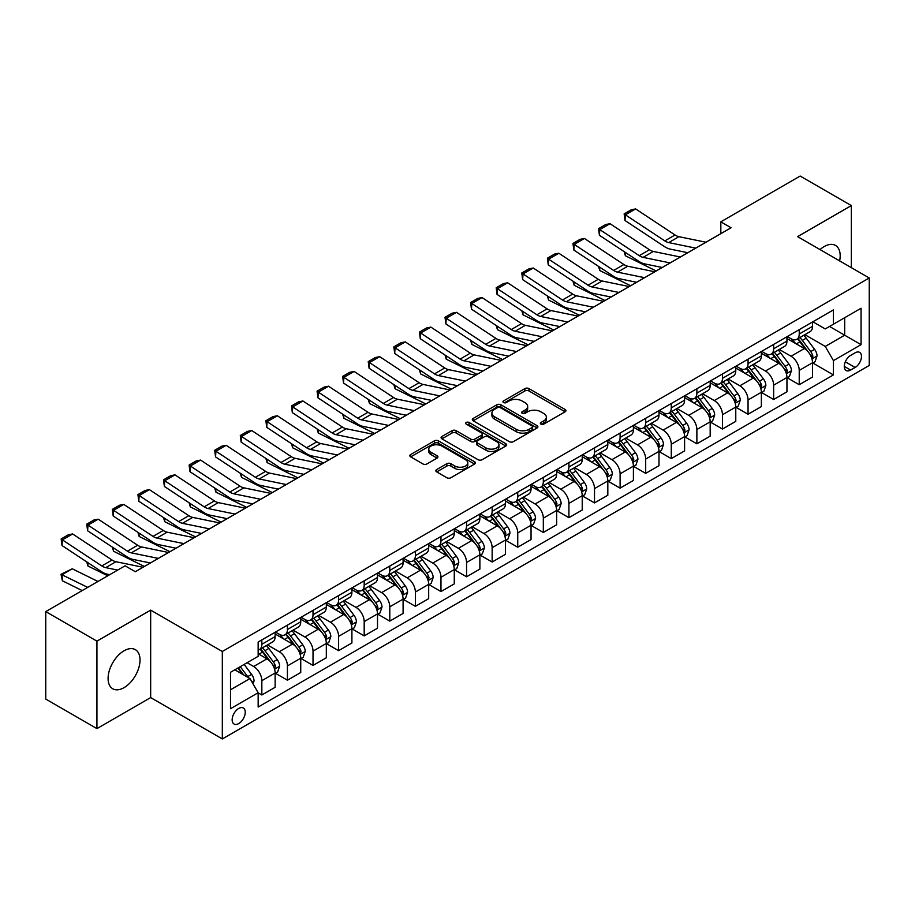 <?xml version="1.0" encoding="UTF-8"?>
<svg xmlns="http://www.w3.org/2000/svg" width="915" height="915" viewBox="0 0 915 915"><rect width="100%" height="100%" fill="white"/><g stroke="black" fill="none" stroke-linecap="round" stroke-linejoin="round"><path stroke-width="1.37" d="M540.937 424.114A1.99 1.144 0 0 0 543.75 424.114L565.093 411.784A2.837 1.636 0 0 0 565.928 410.629A2.837 1.636 0 0 0 565.093 409.463L528.927 388.589A2.837 1.636 0 0 0 524.901 388.589L503.559 400.907A1.99 1.144 0 0 0 502.976 401.719A1.99 1.144 0 0 0 503.559 402.531A1.99 1.144 0 0 0 506.372 402.531L509.129 400.942A9.093 5.25 0 0 1 521.996 400.942L525.004 402.68A9.093 5.25 0 0 1 527.669 406.397A9.093 5.25 0 0 1 525.004 410.103L522.248 411.704A1.99 1.144 0 0 0 521.664 412.516A1.99 1.144 0 0 0 522.248 413.328A1.99 1.144 0 0 0 525.061 413.328L527.818 411.727A9.093 5.25 0 0 1 540.685 411.727L543.693 413.466A9.093 5.25 0 0 1 546.358 417.183A9.093 5.25 0 0 1 543.693 420.9L540.937 422.49A1.99 1.144 0 0 0 540.353 423.302A1.99 1.144 0 0 0 540.937 424.114L540.937 422.49M124.051 687.657A22.578 13.039 120 0 0 138.805 667.756A22.578 13.039 120 0 0 135.351 649.661A22.578 13.039 120 0 0 124.051 650.782A22.578 13.039 120 0 0 109.308 670.684A22.578 13.039 120 0 0 112.762 688.778A22.578 13.039 120 0 0 124.051 687.657M839.627 260.889A22.578 13.039 120 0 0 835.498 245.426A22.578 13.039 120 0 0 824.209 246.547A22.578 13.039 120 0 0 820.057 249.589M238.701 723.593A9.264 5.353 120 0 0 244.751 715.427A9.264 5.353 120 0 0 243.333 708.004A9.264 5.353 120 0 0 238.701 708.462A9.264 5.353 120 0 0 232.65 716.628A9.264 5.353 120 0 0 234.068 724.051A9.264 5.353 120 0 0 238.701 723.593M436.684 469.567A2.837 1.636 0 0 0 435.86 470.722A2.837 1.636 0 0 0 436.684 471.888L446.84 477.744A2.837 1.636 0 0 0 450.855 477.744L474.565 464.054A2.837 1.636 0 0 0 475.4 462.887A2.837 1.636 0 0 0 474.565 461.732L438.399 440.847A2.837 1.636 0 0 0 434.373 440.847L410.663 454.538A2.837 1.636 0 0 0 409.829 455.704A2.837 1.636 0 0 0 410.663 456.86L422.924 463.939A2.837 1.636 0 0 0 426.939 463.939L437.096 458.083A2.837 1.636 0 0 0 437.919 456.917A2.837 1.636 0 0 0 437.096 455.762L431.011 452.25A7.606 4.392 0 0 1 428.78 449.139A7.606 4.392 0 0 1 433.481 445.09A7.606 4.392 0 0 1 441.762 446.04L465.575 459.788A7.606 4.392 0 0 1 467.805 462.887A7.606 4.392 0 0 1 463.104 466.947A7.606 4.392 0 0 1 454.824 465.998L450.855 463.699A2.837 1.636 0 0 0 446.84 463.699L436.684 469.567L436.684 471.888M150.666 610.122L96.933 641.152L45.75 611.597L45.75 699.06L96.933 728.615L150.666 697.585L222.322 738.954L222.322 651.491L150.666 610.122L150.666 697.585M851.339 267.649L851.339 205.589L797.594 236.619L869.25 277.988L222.322 651.491M851.339 205.589L800.156 176.046L720.826 221.842L720.826 233.668M45.75 611.597L125.081 565.802L135.317 571.703L731.062 227.755L720.826 221.842M509.335 441.659A2.837 1.636 0 0 0 513.349 441.659L537.059 427.968A2.837 1.636 0 0 0 537.894 426.813A2.837 1.636 0 0 0 537.059 425.647L500.894 404.773A2.837 1.636 0 0 0 496.868 404.773L473.158 418.452A2.837 1.636 0 0 0 472.323 419.619A2.837 1.636 0 0 0 473.158 420.774L509.335 441.659M467.027 424.549A1.99 1.144 0 0 1 469.04 424.823L469.04 422.456L505.812 443.695A2.837 1.636 0 0 1 506.647 444.85A2.837 1.636 0 0 1 505.812 446.017L482.102 459.707A2.837 1.636 0 0 1 478.088 459.707L441.911 438.823L441.911 436.501A2.837 1.636 0 0 0 441.076 437.656A2.837 1.636 0 0 0 441.911 438.823M441.911 436.501L452.056 430.645A2.837 1.636 0 0 1 456.082 430.645L470.745 439.109A2.837 1.636 0 0 0 474.771 439.109L481.496 435.22A2.837 1.636 0 0 0 482.331 434.065A2.837 1.636 0 0 0 481.496 432.898L466.227 424.08A1.99 1.144 0 0 1 465.644 423.268A1.99 1.144 0 0 1 466.879 422.215A1.99 1.144 0 0 1 469.04 422.456M855.125 352.813L850.618 355.409A8.978 5.181 120 0 0 844.762 363.312A8.978 5.181 120 0 0 846.135 370.506A8.978 5.181 120 0 0 850.618 370.06L855.125 367.464A8.978 5.181 120 0 0 860.992 359.561A8.978 5.181 120 0 0 859.608 352.366A8.978 5.181 120 0 0 855.125 352.813M222.322 738.954L869.25 365.451L869.25 277.988M812.852 321.783L825.239 328.931L833.428 324.207L833.428 309.899L258.156 642.033L258.156 656.33L230.511 672.296L230.511 708.702L258.156 692.735L258.156 707.043L833.428 374.91L833.428 360.613L825.239 346.43L804.88 334.673M833.428 324.207L861.061 308.252L861.061 344.658L833.428 360.613M96.933 641.152L96.933 728.615M829.539 326.449L844.682 335.199L844.682 317.699L861.061 308.252M825.239 346.43L844.682 335.199L861.061 344.658M230.511 689.784L249.967 678.553L234.812 669.814M258.156 692.861L261.839 694.988L261.839 680.68A11.586 6.691 -120 0 0 253.649 666.497L247.096 662.723M261.839 694.988L275.141 687.302L275.141 673.005A11.586 6.691 -120 0 0 266.951 658.823L258.156 653.733M275.449 673.291L287.424 680.211L287.424 665.914A11.586 6.691 -120 0 0 279.235 651.72L267.477 644.938M287.424 680.211L300.738 672.525L300.738 658.228A11.586 6.691 -120 0 0 292.548 644.046L275.141 633.992M301.035 658.525L313.022 665.434L313.022 651.137A11.586 6.691 -120 0 0 304.832 636.954L293.075 630.161M313.022 665.434L326.323 657.759L326.323 643.451A11.586 6.691 -120 0 0 318.134 629.268L300.738 619.226M326.632 643.748L338.607 650.668L338.607 636.36A11.586 6.691 -120 0 0 330.418 622.177L318.66 615.383M338.607 650.668L351.909 642.982L351.909 628.674A11.586 6.691 -120 0 0 343.72 614.491L326.323 604.449M352.218 628.971L364.193 635.891L364.193 621.582A11.586 6.691 -120 0 0 356.004 607.4L344.246 600.617M364.193 635.891L377.506 628.205L377.506 613.908A11.586 6.691 -120 0 0 369.317 599.714L351.909 589.672M377.815 614.194L389.79 621.113L389.79 606.817A11.586 6.691 -120 0 0 381.601 592.623L369.843 585.84M389.79 621.113L403.092 613.427L403.092 599.131A11.586 6.691 -120 0 0 394.903 584.948L377.506 574.894M403.401 599.428L415.376 606.336L415.376 592.039A11.586 6.691 -120 0 0 407.186 577.857L395.429 571.063M415.376 606.336L428.689 598.662L428.689 584.353A11.586 6.691 -120 0 0 420.5 570.171L403.092 560.129M428.998 584.651L440.973 591.559L440.973 577.262A11.586 6.691 -120 0 0 432.784 563.08L421.026 556.286M440.973 591.559L454.275 583.884L454.275 569.576A11.586 6.691 -120 0 0 446.085 555.394L428.689 545.351M454.583 569.873L466.559 576.793L466.559 562.485A11.586 6.691 -120 0 0 458.369 548.302L446.612 541.52M466.559 576.793L479.872 569.107L479.872 554.81A11.586 6.691 -120 0 0 471.683 540.616L454.275 530.574M480.169 555.096L492.144 562.016L492.144 547.719A11.586 6.691 -120 0 0 483.955 533.525L472.197 526.743M492.144 562.016L505.457 554.33L505.457 540.033A11.586 6.691 -120 0 0 497.268 525.851L479.872 515.797M505.766 540.33L517.741 547.239L517.741 532.942A11.586 6.691 -120 0 0 509.552 518.759L497.794 511.965M517.741 547.239L531.043 539.553L531.043 525.256A11.586 6.691 -120 0 0 522.854 511.073L505.457 501.031M531.352 525.553L543.327 532.461L543.327 518.165A11.586 6.691 -120 0 0 535.138 503.982L523.38 497.188M543.327 532.461L556.64 524.787L556.64 510.478A11.586 6.691 -120 0 0 548.451 496.296L531.043 486.254M556.949 510.776L568.924 517.696L568.924 503.387A11.586 6.691 -120 0 0 560.735 489.205L548.977 482.422M568.924 517.696L582.226 510.01L582.226 495.713A11.586 6.691 -120 0 0 574.037 481.519L556.64 471.477M582.535 495.999L594.51 502.918L594.51 488.61A11.586 6.691 -120 0 0 586.321 474.428L574.563 467.645M594.51 502.918L607.823 495.232L607.823 480.935A11.586 6.691 -120 0 0 599.634 466.753L582.226 456.699M608.12 481.233L620.107 488.141L620.107 473.844A11.586 6.691 -120 0 0 611.918 459.662L600.16 452.868M620.107 488.141L633.409 480.455L633.409 466.158A11.586 6.691 -120 0 0 625.22 451.976L607.823 441.922M633.718 466.456L645.693 473.364L645.693 459.067A11.586 6.691 -120 0 0 637.503 444.884L625.746 438.091M645.693 473.364L658.994 465.689L658.994 451.381A11.586 6.691 -120 0 0 650.805 437.198L633.409 427.156M659.303 451.678L671.278 458.598L671.278 444.29A11.586 6.691 -120 0 0 663.089 430.107L651.331 423.325M671.278 458.598L684.592 450.912L684.592 436.604A11.586 6.691 -120 0 0 676.402 422.421L658.994 412.379M684.9 436.901L696.875 443.821L696.875 429.512A11.586 6.691 -120 0 0 688.686 415.33L676.928 408.548M696.875 443.821L710.177 436.135L710.177 421.838A11.586 6.691 -120 0 0 701.988 407.655L684.592 397.602M710.486 422.135L722.461 429.043L722.461 414.747A11.586 6.691 -120 0 0 714.272 400.564L702.514 393.77M722.461 429.043L735.774 421.358L735.774 407.061A11.586 6.691 -120 0 0 727.585 392.878L710.177 382.825M736.072 407.358L748.058 414.266L748.058 399.969A11.586 6.691 -120 0 0 739.869 385.787L728.111 378.993M748.058 414.266L761.36 406.592L761.36 392.283A11.586 6.691 -120 0 0 753.171 378.101L735.774 368.059M761.669 392.581L773.644 399.5L773.644 385.192A11.586 6.691 -120 0 0 765.455 371.01L753.697 364.227M773.644 399.5L786.946 391.814L786.946 377.506A11.586 6.691 -120 0 0 778.768 363.324L761.36 353.281M787.255 377.803L799.23 384.723L799.23 370.415A11.586 6.691 -120 0 0 791.04 356.232L779.283 349.45M799.23 384.723L812.543 377.037L812.543 362.74A11.586 6.691 -120 0 0 804.354 348.558L786.946 338.504M787.255 336.56L791.04 338.744A11.586 6.691 -120 0 0 796.839 339.316A11.586 6.691 -120 0 0 799.23 334.009L799.23 329.64M761.669 351.326L765.455 353.522A11.586 6.691 -120 0 0 771.242 354.094A11.586 6.691 -120 0 0 773.644 348.787L773.644 344.417M736.072 366.103L739.869 368.288A11.586 6.691 -120 0 0 745.656 368.859A11.586 6.691 -120 0 0 748.058 363.564L748.058 359.195M710.486 380.88L714.272 383.065A11.586 6.691 -120 0 0 720.059 383.637A11.586 6.691 -120 0 0 722.461 378.341L722.461 373.96M684.9 395.657L688.686 397.842A11.586 6.691 -120 0 0 694.474 398.414A11.586 6.691 -120 0 0 696.875 393.107L696.875 388.738M659.303 410.423L663.089 412.619A11.586 6.691 -120 0 0 668.888 413.191A11.586 6.691 -120 0 0 671.278 407.884L671.278 403.515M633.718 425.201L637.503 427.385A11.586 6.691 -120 0 0 643.291 427.968A11.586 6.691 -120 0 0 645.693 422.661L645.693 418.292M608.12 439.978L611.918 442.162A11.586 6.691 -120 0 0 617.705 442.734A11.586 6.691 -120 0 0 620.107 437.439L620.107 433.058M582.535 454.755L586.321 456.94A11.586 6.691 -120 0 0 592.108 457.511A11.586 6.691 -120 0 0 594.51 452.216L594.51 447.835M556.949 469.521L560.735 471.717A11.586 6.691 -120 0 0 566.522 472.289A11.586 6.691 -120 0 0 568.924 466.982L568.924 462.613M531.352 484.298L535.138 486.483A11.586 6.691 -120 0 0 540.937 487.066A11.586 6.691 -120 0 0 543.327 481.759L543.327 477.39M505.766 499.075L509.552 501.26A11.586 6.691 -120 0 0 515.339 501.832A11.586 6.691 -120 0 0 517.741 496.536L517.741 492.156M480.169 513.853L483.955 516.037A11.586 6.691 -120 0 0 489.754 516.609A11.586 6.691 -120 0 0 492.144 511.313L492.144 506.933M454.583 528.63L458.369 530.814A11.586 6.691 -120 0 0 464.157 531.386A11.586 6.691 -120 0 0 466.559 526.079L466.559 521.71M428.986 543.396L432.784 545.58A11.586 6.691 -120 0 0 438.571 546.163A11.586 6.691 -120 0 0 440.973 540.856L440.973 536.487M403.401 558.173L407.186 560.357A11.586 6.691 -120 0 0 412.985 560.929A11.586 6.691 -120 0 0 415.376 555.634L415.376 551.253M377.815 572.95L381.601 575.135A11.586 6.691 -120 0 0 387.388 575.707A11.586 6.691 -120 0 0 389.79 570.411L389.79 566.03M352.218 587.727L356.004 589.912A11.586 6.691 -120 0 0 361.802 590.484A11.586 6.691 -120 0 0 364.193 585.177L364.193 580.808M326.632 602.493L330.418 604.678A11.586 6.691 -120 0 0 336.205 605.261A11.586 6.691 -120 0 0 338.607 599.954L338.607 595.585M301.035 617.27L304.832 619.455A11.586 6.691 -120 0 0 310.62 620.027A11.586 6.691 -120 0 0 313.022 614.731L313.022 610.362M275.449 632.048L279.235 634.232A11.586 6.691 -120 0 0 285.022 634.804A11.586 6.691 -120 0 0 287.424 629.509L287.424 625.128M812.852 363.038L833.428 374.91M796.839 339.316L810.141 331.63A11.586 6.691 -120 0 0 812.543 326.335L812.543 321.954M771.242 354.094L784.555 346.408A11.586 6.691 -120 0 0 786.946 341.101L786.946 336.731M745.656 368.859L758.958 361.185A11.586 6.691 -120 0 0 761.36 355.878L761.36 351.509M720.059 383.637L733.373 375.962A11.586 6.691 -120 0 0 735.774 370.655L735.774 366.286M694.474 398.414L707.787 390.728A11.586 6.691 -120 0 0 710.177 385.432L710.177 381.052M668.888 413.191L682.19 405.505A11.586 6.691 -120 0 0 684.592 400.21L684.592 395.829M643.291 427.968L656.604 420.282A11.586 6.691 -120 0 0 658.994 414.975L658.994 410.606M617.705 442.734L631.007 435.06A11.586 6.691 -120 0 0 633.409 429.753L633.409 425.384M592.108 457.511L605.421 449.825A11.586 6.691 -120 0 0 607.823 444.53L607.823 440.149M566.522 472.289L579.824 464.603A11.586 6.691 -120 0 0 582.226 459.307L582.226 454.927M540.937 487.066L554.238 479.38A11.586 6.691 -120 0 0 556.64 474.073L556.64 469.704M515.339 501.832L528.653 494.157A11.586 6.691 -120 0 0 531.043 488.85L531.043 484.481M489.754 516.609L503.056 508.923A11.586 6.691 -120 0 0 505.457 503.627L505.457 499.247M464.157 531.386L477.47 523.7A11.586 6.691 -120 0 0 479.872 518.405L479.872 514.024M438.571 546.163L451.873 538.478A11.586 6.691 -120 0 0 454.275 533.171L454.275 528.801M412.985 560.929L426.287 553.255A11.586 6.691 -120 0 0 428.689 547.948L428.689 543.579M387.388 575.707L400.701 568.021A11.586 6.691 -120 0 0 403.092 562.725L403.092 558.356M361.802 590.484L375.104 582.798A11.586 6.691 -120 0 0 377.506 577.502L377.506 573.122M336.205 605.261L349.519 597.575A11.586 6.691 -120 0 0 351.909 592.268L351.909 587.899M310.62 620.027L323.921 612.352A11.586 6.691 -120 0 0 326.323 607.045L326.323 602.676M285.022 634.804L298.336 627.118A11.586 6.691 -120 0 0 300.738 621.823L300.738 617.453M258.156 650.05A11.586 6.691 -120 0 0 259.437 649.581L272.739 641.895A11.586 6.691 -120 0 0 275.141 636.6L275.141 632.219M259.437 649.581A11.586 6.691 -120 0 0 261.839 644.274L261.839 639.905M249.967 678.553L258.156 692.735M541.726 424.4L543.693 423.256A9.093 5.25 0 0 0 546.358 419.55L546.358 417.183M527.669 406.397L527.669 408.753A9.093 5.25 0 0 1 525.004 412.471L523.037 413.603M565.093 409.463L565.093 411.784L528.927 390.945A2.837 1.636 0 0 0 524.901 390.945L504.348 402.817M537.059 425.647L537.059 427.968L500.894 407.129A2.837 1.636 0 0 0 496.868 407.129L473.204 420.797M532.038 427.625A1.99 1.144 0 0 0 532.622 426.813A1.99 1.144 0 0 0 532.038 426.001L500.288 407.667A1.99 1.144 0 0 0 497.474 407.667L494.558 409.348A9.093 5.25 0 0 0 491.904 413.065A9.093 5.25 0 0 0 494.558 416.771L516.266 429.307A9.093 5.25 0 0 0 529.122 429.307L532.038 427.625L532.038 429.993A1.99 1.144 0 0 0 532.622 429.181L532.622 426.813M491.904 413.065L491.904 415.421A9.093 5.25 0 0 0 494.558 419.139L494.558 416.771M532.038 429.993L529.122 431.674A9.093 5.25 0 0 1 516.266 431.674L494.558 419.139M441.956 438.845L452.056 433.001L452.056 430.645M482.331 434.065L482.331 436.421A2.837 1.636 0 0 1 481.496 437.587L474.771 441.476A2.837 1.636 0 0 1 470.745 441.476L456.082 433.001A2.837 1.636 0 0 0 452.056 433.001M469.04 424.823L505.778 446.028M485.968 447.893A7.606 4.392 0 0 0 494.26 448.853A7.606 4.392 0 0 0 498.95 444.793A7.606 4.392 0 0 0 496.719 441.693L488.335 436.844A2.837 1.636 0 0 0 484.31 436.844L477.584 440.733A2.837 1.636 0 0 0 476.749 441.888A2.837 1.636 0 0 0 477.584 443.054L485.968 447.893L485.968 450.26A7.606 4.392 0 0 0 494.26 451.209A7.606 4.392 0 0 0 498.95 447.161L498.95 444.793M476.749 441.888L476.749 444.255A2.837 1.636 0 0 0 477.584 445.422L477.584 443.054M485.968 450.26L477.584 445.422M467.805 462.887L467.805 465.255A7.606 4.392 0 0 1 463.104 469.315A7.606 4.392 0 0 1 454.824 468.366L450.855 466.067A2.837 1.636 0 0 0 446.84 466.067L436.729 471.911M428.78 449.139L428.78 451.507A7.606 4.392 0 0 0 431.011 454.606L431.011 452.25M437.05 458.095L431.011 454.606M474.565 461.732L474.565 464.054L438.399 443.215A2.837 1.636 0 0 0 434.373 443.215L410.698 456.882M812.543 363.209L815.002 361.791L817.049 355.878A7.675 4.426 -120 0 0 814.602 349.347L806.229 338.184A22.143 12.787 -120 0 0 803.816 335.29M795.501 343.434A22.143 12.787 -120 0 0 790.96 338.699M660.39 267.123L661.728 267.786M625.174 252.3L625.38 255.754L624.144 251.625M656.204 270.977L625.38 255.754M811.845 358.508L812.897 356.209A7.675 4.426 -120 0 0 810.701 351.589L802.341 340.426A22.143 12.787 -120 0 0 799.927 337.532M797.869 338.722A18.38 10.614 60 0 1 800.877 342.153L807.956 351.6M797.468 338.95A22.143 12.787 60 0 1 799.882 341.844L805.452 349.267M695.755 248.148L668.693 242.589A14.48 8.361 60 0 1 664.816 240.897L625.38 214.831L625.014 220.515L664.439 246.57A21.72 12.536 -120 0 0 670.26 249.12L687.817 252.723M705.991 242.235L678.93 236.688A14.48 8.361 60 0 1 675.053 234.983L635.616 208.917L625.38 214.831L624.144 213.893L631.316 209.752L635.616 208.917M625.014 220.515L624.144 213.893M786.946 377.987L789.405 376.568L791.452 370.655A7.675 4.426 -120 0 0 789.005 364.124L780.644 352.961A22.143 12.787 -120 0 0 778.219 350.056M769.904 358.211A22.143 12.787 -120 0 0 765.375 353.465M634.804 281.9L636.142 282.563M599.577 267.077L599.783 270.531L598.547 266.402M630.607 285.755L599.783 270.531M786.248 373.286L787.312 370.987A7.675 4.426 -120 0 0 785.116 366.366L776.755 355.203A22.143 12.787 -120 0 0 774.33 352.309M772.271 353.499A18.38 10.614 60 0 1 775.291 356.93L782.371 366.377M771.883 353.728A22.143 12.787 60 0 1 774.296 356.621L779.855 364.044M761.36 392.764L763.819 391.346L765.866 385.432A7.675 4.426 -120 0 0 763.419 378.901L755.047 367.727A22.143 12.787 -120 0 0 752.633 364.833M744.318 372.988A22.143 12.787 -120 0 0 739.778 368.242M609.207 296.666L610.545 297.329M573.991 281.854L574.197 285.308L572.962 281.18M605.021 300.532L574.197 285.308M760.662 388.063L761.726 385.753A7.675 4.426 -120 0 0 759.53 381.143L751.158 369.98A22.143 12.787 -120 0 0 748.745 367.087M746.686 368.276A18.38 10.614 60 0 1 749.705 371.707L756.785 381.155M746.285 368.505A22.143 12.787 60 0 1 748.699 371.399L754.269 378.821M735.774 407.53L738.222 406.111L740.269 400.21A7.675 4.426 -120 0 0 737.822 393.667L729.461 382.504A22.143 12.787 -120 0 0 727.048 379.611M718.721 387.766A22.143 12.787 -120 0 0 714.192 383.019M583.621 311.443L584.96 312.106M548.394 296.632L548.611 300.086L547.364 295.945M579.424 315.298L548.611 300.086M735.077 402.829L736.129 400.53A7.675 4.426 -120 0 0 733.933 395.921L725.572 384.746A22.143 12.787 -120 0 0 723.159 381.852M721.089 383.042A18.38 10.614 60 0 1 724.108 386.473L731.188 395.932M720.7 383.271A22.143 12.787 60 0 1 723.113 386.164L728.672 393.587M670.157 262.914L643.096 257.367A14.48 8.361 60 0 1 639.219 255.662L599.783 229.608L599.417 235.292L638.853 261.347A21.72 12.536 -120 0 0 644.675 263.897L662.22 267.5M680.394 257.012L653.333 251.453A14.48 8.361 60 0 1 649.456 249.761L610.019 223.695L599.783 229.608L598.559 228.67L605.719 224.53L610.019 223.695M599.417 235.292L598.559 228.67M644.572 277.691L617.511 272.144A14.48 8.361 60 0 1 613.633 270.44L574.197 244.385L573.831 250.058L613.267 276.124A21.72 12.536 -120 0 0 619.078 278.675L636.634 282.278M654.808 271.778L627.747 266.231A14.48 8.361 60 0 1 623.87 264.526L584.433 238.472L574.197 244.385L572.962 243.447L580.133 239.307L584.433 238.472M573.831 250.058L572.962 243.447M618.975 292.468L591.925 286.921A14.48 8.361 60 0 1 588.036 285.217L548.611 259.151L548.234 264.835L587.67 290.901A21.72 12.536 -120 0 0 593.492 293.452L611.048 297.043M629.211 286.555L602.15 281.008A14.48 8.361 60 0 1 598.273 279.304L558.848 253.249L548.611 259.151L547.376 258.213L554.536 254.084L558.848 253.249M548.234 264.835L547.376 258.213M710.177 422.307L712.636 420.889L714.684 414.975A7.675 4.426 -120 0 0 712.236 408.445L703.875 397.282A22.143 12.787 -120 0 0 701.45 394.388M693.135 402.543A22.143 12.787 -120 0 0 688.595 397.796M558.024 326.22L559.374 326.884M522.808 311.397L523.014 314.851L521.779 310.723M553.838 330.075L523.014 314.851M709.48 417.606L710.543 415.307A7.675 4.426 -120 0 0 708.347 410.686L699.975 399.523A22.143 12.787 -120 0 0 697.562 396.63M695.503 397.819A18.38 10.614 60 0 1 698.522 401.25L705.602 410.698M695.103 398.048A22.143 12.787 60 0 1 697.527 400.942L703.086 408.365M593.389 307.246L566.328 301.687A14.48 8.361 60 0 1 562.451 299.994L523.014 273.928L522.648 279.613L562.085 305.667A21.72 12.536 -120 0 0 567.895 308.218L585.451 311.821M603.625 301.332L576.564 295.785A14.48 8.361 60 0 1 572.687 294.081L533.251 268.015L523.014 273.928L521.79 272.99L528.95 268.861L533.251 268.015M522.648 279.613L521.79 272.99M684.592 437.084L687.051 435.666L689.098 429.753A7.675 4.426 -120 0 0 686.639 423.222L678.278 412.059A22.143 12.787 -120 0 0 675.865 409.165M667.538 417.309A22.143 12.787 -120 0 0 663.009 412.562M532.438 340.998L533.777 341.661M497.211 326.175L497.428 329.629L496.193 325.5M528.252 344.852L497.428 329.629M683.894 432.383L684.946 430.084A7.675 4.426 -120 0 0 682.75 425.464L674.389 414.301A22.143 12.787 -120 0 0 671.976 411.407M669.917 412.596A18.38 10.614 60 0 1 672.925 416.028L680.005 425.475M669.517 412.825A22.143 12.787 60 0 1 671.93 415.719L677.489 423.142M658.994 451.861L661.454 450.443L663.501 444.53A7.675 4.426 -120 0 0 661.053 437.999L652.692 426.825A22.143 12.787 -120 0 0 650.268 423.931M641.953 432.086A22.143 12.787 -120 0 0 637.423 427.339M506.853 355.775L508.191 356.427M471.625 340.952L471.831 344.406L470.596 340.277M502.655 359.629L471.831 344.406M658.297 447.161L659.36 444.85A7.675 4.426 -120 0 0 657.164 440.241L648.804 429.078A22.143 12.787 -120 0 0 646.379 426.184M644.32 427.374A18.38 10.614 60 0 1 647.34 430.805L654.419 440.252M643.931 427.602A22.143 12.787 60 0 1 646.345 430.496L651.903 437.919M633.409 466.627L635.868 465.209L637.915 459.307A7.675 4.426 -120 0 0 635.468 452.765L627.095 441.602A22.143 12.787 -120 0 0 624.682 438.708M616.367 446.863A22.143 12.787 -120 0 0 611.826 442.117M481.256 370.541L482.594 371.204M446.04 355.729L446.246 359.183L445.01 355.043M477.07 374.395L446.246 359.183M632.711 461.926L633.775 459.627A7.675 4.426 -120 0 0 631.579 455.018L623.207 443.844A22.143 12.787 -120 0 0 620.793 440.95M618.734 442.139A18.38 10.614 60 0 1 621.754 445.571L628.822 455.029M618.334 442.368A22.143 12.787 60 0 1 620.747 445.262L626.317 452.685M607.823 481.404L610.271 479.986L612.318 474.073A7.675 4.426 -120 0 0 609.87 467.542L601.51 456.379A22.143 12.787 -120 0 0 599.096 453.485M590.77 461.64A22.143 12.787 -120 0 0 586.24 456.894M455.67 385.318L457.008 385.981M420.443 370.495L420.648 373.949L419.413 369.82M451.472 389.172L420.648 373.949M607.114 476.704L608.178 474.405A7.675 4.426 -120 0 0 605.982 469.784L597.621 458.621A22.143 12.787 -120 0 0 595.196 455.727M593.137 456.917A18.38 10.614 60 0 1 596.157 460.348L603.237 469.795M592.748 457.145A22.143 12.787 60 0 1 595.162 460.039L600.72 467.462M582.226 496.182L584.685 494.763L586.732 488.85A7.675 4.426 -120 0 0 584.285 482.319L575.912 471.156A22.143 12.787 -120 0 0 573.499 468.263M565.184 476.406A22.143 12.787 -120 0 0 560.643 471.66M430.073 400.095L431.423 400.759M394.857 385.272L395.063 388.726L393.827 384.597M425.887 403.95L395.063 388.726M581.528 491.481L582.592 489.182A7.675 4.426 -120 0 0 580.396 484.561L572.024 473.398A22.143 12.787 -120 0 0 569.61 470.504M567.552 471.694A18.38 10.614 60 0 1 570.571 475.125L577.651 484.573M567.151 471.923A22.143 12.787 60 0 1 569.576 474.816L575.135 482.239M567.803 322.011L540.742 316.464A14.48 8.361 60 0 1 536.865 314.76L497.428 288.705L497.051 294.39L536.487 320.444A21.72 12.536 -120 0 0 542.309 322.995L559.866 326.598M578.04 316.11L550.979 310.551A14.48 8.361 60 0 1 547.101 308.858L507.665 282.792L497.428 288.705L496.193 287.767L503.364 283.627L507.665 282.792M497.051 294.39L496.193 287.767M542.206 336.789L515.145 331.241A14.48 8.361 60 0 1 511.268 329.537L471.831 303.483L471.465 309.156L510.902 335.222A21.72 12.536 -120 0 0 516.723 337.772L534.269 341.375M552.443 330.875L525.382 325.328A14.48 8.361 60 0 1 521.504 323.624L482.068 297.569L471.831 303.483L470.607 302.545L477.767 298.404L482.068 297.569M471.465 309.156L470.607 302.545M516.62 351.566L489.559 346.019A14.48 8.361 60 0 1 485.682 344.315L446.246 318.248L445.88 323.933L485.305 349.999A21.72 12.536 -120 0 0 491.126 352.55L508.683 356.141M526.857 345.653L499.796 340.106A14.48 8.361 60 0 1 495.919 338.401L456.482 312.347L446.246 318.248L445.01 317.311L452.182 313.182L456.482 312.347M445.88 323.933L445.01 317.311M491.023 366.343L463.962 360.785A14.48 8.361 60 0 1 460.085 359.092L420.648 333.026L420.282 338.71L459.719 364.765A21.72 12.536 -120 0 0 465.541 367.315L483.097 370.918M501.26 360.43L474.199 354.883A14.48 8.361 60 0 1 470.321 353.179L430.885 327.113L420.648 333.026L419.425 332.088L426.584 327.959L430.885 327.113M420.282 338.71L419.425 332.088M465.438 381.109L438.376 375.562A14.48 8.361 60 0 1 434.499 373.858L395.063 347.803L394.697 353.487L434.133 379.542A21.72 12.536 -120 0 0 439.943 382.093L457.5 385.695M475.674 375.207L448.613 369.649A14.48 8.361 60 0 1 444.736 367.956L405.299 341.89L395.063 347.803L393.839 346.865L400.999 342.725L405.299 341.89M394.697 353.487L393.839 346.865M556.64 510.959L559.099 509.541L561.135 503.627A7.675 4.426 -120 0 0 558.688 497.097L550.327 485.922A22.143 12.787 -120 0 0 547.913 483.029M539.587 491.183A22.143 12.787 -120 0 0 535.058 486.437M404.487 414.872L405.825 415.524M369.26 400.049L369.477 403.504L368.242 399.375M400.29 418.727L369.477 403.504M555.943 506.258L556.995 503.948A7.675 4.426 -120 0 0 554.799 499.338L546.438 488.175A22.143 12.787 -120 0 0 544.025 485.282M541.954 486.471A18.38 10.614 60 0 1 544.974 489.902L552.054 499.35M541.566 486.7A22.143 12.787 60 0 1 543.979 489.594L549.538 497.017M439.852 395.886L412.791 390.339A14.48 8.361 60 0 1 408.902 388.635L369.477 362.58L369.1 368.253L408.536 394.319A21.72 12.536 -120 0 0 414.358 396.87L431.914 400.473M450.089 389.973L423.027 384.426A14.48 8.361 60 0 1 419.139 382.722L379.714 356.667L369.477 362.58L368.242 361.642L375.413 357.502L379.714 356.667M369.1 368.253L368.242 361.642M531.043 525.725L533.502 524.306L535.55 518.405A7.675 4.426 -120 0 0 533.102 511.862L524.741 500.699A22.143 12.787 -120 0 0 522.316 497.806M514.001 505.961A22.143 12.787 -120 0 0 509.472 501.214M378.901 429.638L380.24 430.302M343.674 414.827L343.88 418.281L342.645 414.14M374.704 433.493L343.88 418.281M530.345 521.035L531.409 518.725A7.675 4.426 -120 0 0 529.213 514.116L520.852 502.941A22.143 12.787 -120 0 0 518.428 500.048M516.369 501.237A18.38 10.614 60 0 1 519.388 504.668L526.468 514.127M515.969 501.466A22.143 12.787 60 0 1 518.393 504.359L523.952 511.794M414.255 410.663L387.194 405.116A14.48 8.361 60 0 1 383.316 403.412L343.88 377.346L343.514 383.03L382.95 409.097A21.72 12.536 -120 0 0 388.761 411.647L406.317 415.238M424.491 404.75L397.43 399.203A14.48 8.361 60 0 1 393.553 397.499L354.116 371.444L343.88 377.346L342.656 376.42L349.816 372.279L354.116 371.444M343.514 383.03L342.656 376.42M505.457 540.502L507.916 539.084L509.964 533.171A7.675 4.426 -120 0 0 507.516 526.64L499.144 515.477A22.143 12.787 -120 0 0 496.731 512.583M488.416 520.738A22.143 12.787 -120 0 0 483.875 515.991M353.304 444.416L354.643 445.079M318.088 429.604L318.294 433.047L317.059 428.918M349.118 448.27L318.294 433.047M504.76 535.801L505.812 533.502A7.675 4.426 -120 0 0 503.616 528.893L495.255 517.718A22.143 12.787 -120 0 0 492.842 514.825M490.783 516.014A18.38 10.614 60 0 1 493.791 519.446L500.871 528.893M490.383 516.243A22.143 12.787 60 0 1 492.796 519.137L498.366 526.56M388.669 425.441L361.608 419.882A14.48 8.361 60 0 1 357.731 418.189L318.294 392.123L317.928 397.808L357.353 423.862A21.72 12.536 -120 0 0 363.175 426.413L380.731 430.016M398.906 419.528L371.845 413.98A14.48 8.361 60 0 1 367.967 412.276L328.531 386.21L318.294 392.123L317.059 391.185L324.23 387.056L328.531 386.21M317.928 397.808L317.059 391.185M479.872 555.279L482.319 553.861L484.367 547.948A7.675 4.426 -120 0 0 481.919 541.417L473.558 530.254A22.143 12.787 -120 0 0 471.134 527.36M462.818 535.504A22.143 12.787 -120 0 0 458.289 530.757M327.719 459.193L329.057 459.856M292.491 444.37L292.697 447.824L291.462 443.695M323.521 463.047L292.697 447.824M479.163 550.578L480.226 548.279A7.675 4.426 -120 0 0 478.03 543.659L469.67 532.496A22.143 12.787 -120 0 0 467.245 529.602M465.186 530.792A18.38 10.614 60 0 1 468.206 534.223L475.285 543.67M464.797 531.02A22.143 12.787 60 0 1 467.21 533.914L472.769 541.337M363.072 440.207L336.011 434.659A14.48 8.361 60 0 1 332.134 432.955L292.697 406.901L292.331 412.585L331.768 438.64A21.72 12.536 -120 0 0 337.589 441.19L355.134 444.793M373.309 434.305L346.247 428.746A14.48 8.361 60 0 1 342.37 427.053L302.934 400.987L292.697 406.901L291.473 405.963L298.633 401.822L302.934 400.987M292.331 412.585L291.473 405.963M454.275 570.056L456.734 568.638L458.781 562.725A7.675 4.426 -120 0 0 456.333 556.194L447.961 545.02A22.143 12.787 -120 0 0 445.548 542.126M437.233 550.281A22.143 12.787 -120 0 0 432.692 545.534M302.122 473.97L303.46 474.622M266.906 459.147L267.111 462.601L265.876 458.472M297.935 477.824L267.111 462.601M453.577 565.356L454.641 563.045A7.675 4.426 -120 0 0 452.445 558.436L444.072 547.273A22.143 12.787 -120 0 0 441.659 544.379M439.6 545.569A18.38 10.614 60 0 1 442.62 549L449.7 558.447M439.2 545.798A22.143 12.787 60 0 1 441.613 548.691L447.183 556.114M337.486 454.984L310.425 449.437A14.48 8.361 60 0 1 306.548 447.732L267.111 421.678L266.745 427.351L306.182 453.417A21.72 12.536 -120 0 0 311.992 455.967L329.549 459.57M347.723 449.071L320.662 443.523A14.48 8.361 60 0 1 316.784 441.819L277.348 415.765L267.111 421.678L265.876 420.74L273.047 416.6L277.348 415.765M266.745 427.351L265.876 420.74M428.689 584.822L431.137 583.404L433.184 577.502A7.675 4.426 -120 0 0 430.736 570.96L422.375 559.797A22.143 12.787 -120 0 0 419.962 556.903M411.636 565.058A22.143 12.787 -120 0 0 407.106 560.312M276.536 488.736L277.874 489.399M241.308 473.924L241.526 477.378L240.29 473.238M272.338 492.59L241.526 477.378M427.991 580.133L429.043 577.822A7.675 4.426 -120 0 0 426.848 573.213L418.487 562.05A22.143 12.787 -120 0 0 416.073 559.145M414.003 560.335A18.38 10.614 60 0 1 417.023 563.766L424.103 573.225M413.614 560.563A22.143 12.787 60 0 1 416.028 563.468L421.586 570.891M311.889 469.761L284.839 464.214A14.48 8.361 60 0 1 280.951 462.51L241.526 436.444L241.148 442.128L280.585 468.194A21.72 12.536 -120 0 0 286.406 470.745L303.963 474.336M322.126 463.848L295.076 458.301A14.48 8.361 60 0 1 291.187 456.596L251.762 430.542L241.526 436.444L240.29 435.517L247.462 431.377L251.762 430.542M241.148 442.128L240.29 435.517M403.092 599.6L405.551 598.181L407.598 592.268A7.675 4.426 -120 0 0 405.151 585.737L396.79 574.574A22.143 12.787 -120 0 0 394.365 571.681M386.05 579.836A22.143 12.787 -120 0 0 381.509 575.089M250.95 503.513L252.288 504.176M215.723 488.702L215.929 492.144L214.693 488.015M246.753 507.368L215.929 492.144M402.394 594.899L403.458 592.6A7.675 4.426 -120 0 0 401.262 587.99L392.89 576.816A22.143 12.787 -120 0 0 390.476 573.922M388.418 575.112A18.38 10.614 60 0 1 391.437 578.543L398.517 587.99M388.017 575.341A22.143 12.787 60 0 1 390.442 578.234L396.001 585.657M377.506 614.377L379.965 612.958L382.012 607.045A7.675 4.426 -120 0 0 379.553 600.514L371.193 589.351A22.143 12.787 -120 0 0 368.779 586.458M360.453 594.601A22.143 12.787 -120 0 0 355.924 589.855M225.353 518.29L226.691 518.954M190.126 503.467L190.343 506.921L189.108 502.793M221.167 522.145L190.343 506.921M376.808 609.676L377.861 607.377A7.675 4.426 -120 0 0 375.665 602.756L367.304 591.593A22.143 12.787 -120 0 0 364.891 588.7M362.832 589.889A18.38 10.614 60 0 1 365.84 593.32L372.92 602.768M362.432 590.118A22.143 12.787 60 0 1 364.845 593.012L370.403 600.434M351.909 629.154L354.368 627.736L356.415 621.823A7.675 4.426 -120 0 0 353.968 615.292L345.607 604.117A22.143 12.787 -120 0 0 343.182 601.224M334.867 609.379A22.143 12.787 -120 0 0 330.338 604.632M199.767 533.068L201.106 533.72M164.54 518.245L164.746 521.699L163.511 517.57M195.57 536.922L164.746 521.699M351.211 624.453L352.275 622.154A7.675 4.426 -120 0 0 350.079 617.534L341.718 606.37A22.143 12.787 -120 0 0 339.293 603.477M337.235 604.666A18.38 10.614 60 0 1 340.254 608.098L347.334 617.545M336.846 604.895A22.143 12.787 60 0 1 339.259 607.789L344.818 615.212M326.323 643.92L328.782 642.502L330.83 636.6A7.675 4.426 -120 0 0 328.382 630.058L320.01 618.895A22.143 12.787 -120 0 0 317.596 616.001M309.281 624.156A22.143 12.787 -120 0 0 304.741 619.409M174.17 547.833L175.508 548.497M138.954 533.022L139.16 536.476L137.925 532.336M169.984 551.688L139.16 536.476M325.626 639.23L326.689 636.92A7.675 4.426 -120 0 0 324.493 632.311L316.121 621.148A22.143 12.787 -120 0 0 313.708 618.243M311.649 619.444A18.38 10.614 60 0 1 314.668 622.875L321.737 632.322M311.249 619.661A22.143 12.787 60 0 1 313.662 622.566L319.232 629.989M300.738 658.697L303.185 657.279L305.233 651.366A7.675 4.426 -120 0 0 302.785 644.835L294.424 633.672A22.143 12.787 -120 0 0 292.011 630.778M283.684 638.933A22.143 12.787 -120 0 0 279.155 634.187M148.585 562.611L149.923 563.274M113.357 547.799L113.563 551.242L112.328 547.113M144.387 566.465L113.563 551.242M300.029 653.996L301.092 651.697A7.675 4.426 -120 0 0 298.896 647.088L290.535 635.914A22.143 12.787 -120 0 0 288.111 633.02M286.052 634.209A18.38 10.614 60 0 1 289.071 637.641L296.151 647.088M285.663 634.438A22.143 12.787 60 0 1 288.076 637.332L293.635 644.755M286.303 484.538L259.242 478.98A14.48 8.361 60 0 1 255.365 477.287L215.929 451.221L215.563 456.905L254.999 482.96A21.72 12.536 -120 0 0 260.809 485.51L278.366 489.113M296.54 478.625L269.479 473.078A14.48 8.361 60 0 1 265.602 471.374L226.165 445.308L215.929 451.221L214.705 450.283L221.865 446.154L226.165 445.308M215.563 456.905L214.705 450.283M260.718 499.304L233.657 493.757A14.48 8.361 60 0 1 229.779 492.053L190.343 465.998L189.965 471.683L229.402 497.737A21.72 12.536 -120 0 0 235.224 500.288L252.78 503.891M270.954 493.402L243.893 487.844A14.48 8.361 60 0 1 240.016 486.151L200.579 460.085L190.343 465.998L189.108 465.06L196.279 460.92L200.579 460.085M189.965 471.683L189.108 465.06M235.121 514.081L208.06 508.534A14.48 8.361 60 0 1 204.182 506.83L164.746 480.775L164.38 486.448L203.816 512.514A21.72 12.536 -120 0 0 209.638 515.065L227.183 518.668M245.357 508.168L218.296 502.621A14.48 8.361 60 0 1 214.419 500.928L174.982 474.862L164.746 480.775L163.522 479.837L170.682 475.697L174.982 474.862M164.38 486.448L163.522 479.837M209.535 528.859L182.474 523.311A14.48 8.361 60 0 1 178.597 521.607L139.16 495.541L138.794 501.226L178.219 527.292A21.72 12.536 -120 0 0 184.041 529.842L201.597 533.445M219.772 522.945L192.71 517.398A14.48 8.361 60 0 1 188.833 515.694L149.397 489.639L139.16 495.541L137.925 494.615L145.096 490.474L149.397 489.639M138.794 501.226L137.925 494.615M183.938 543.636L156.877 538.077A14.48 8.361 60 0 1 152.999 536.384L113.563 510.318L113.197 516.003L152.633 542.057A21.72 12.536 -120 0 0 158.455 544.608L176.012 548.211M194.174 537.723L167.113 532.175A14.48 8.361 60 0 1 163.236 530.471L123.799 504.417L113.563 510.318L112.339 509.381L119.499 505.252L123.799 504.417M113.197 516.003L112.339 509.381M275.141 673.474L277.6 672.056L279.647 666.143A7.675 4.426 -120 0 0 277.199 659.612L268.827 648.449A22.143 12.787 -120 0 0 266.414 645.555M87.771 562.565L87.977 566.019L86.742 561.89M107.764 575.798L87.977 566.019M274.443 668.774L275.507 666.475A7.675 4.426 -120 0 0 273.311 661.854L264.938 650.691A22.143 12.787 -120 0 0 262.525 647.797M260.466 648.987A18.38 10.614 60 0 1 263.486 652.418L270.565 661.865M260.066 649.215A22.143 12.787 60 0 1 262.491 652.109L268.049 659.532M158.352 558.402L131.291 552.854A14.48 8.361 60 0 1 127.414 551.162L87.977 525.096L87.611 530.78L127.048 556.835A21.72 12.536 -120 0 0 132.858 559.385L150.415 562.988M168.589 552.5L141.528 546.941A14.48 8.361 60 0 1 137.65 545.249L98.214 519.182L87.977 525.096L86.753 524.158L93.913 520.017L98.214 519.182M87.611 530.78L86.753 524.158M253.032 683.871L254.05 680.92A7.675 4.426 -120 0 0 251.602 674.389L244.145 664.427M72.251 568.775L62.014 574.689L62.392 580.796L61.008 574.323L72.251 568.775L97.939 581.46M61.008 574.323L87.703 587.373M82.178 590.564L62.392 580.796M248.411 677.66A7.675 4.426 -120 0 0 247.713 676.631L240.256 666.669M238.335 667.778L243.699 674.938M237.797 668.087L242.349 674.161M117.658 570.079L105.705 567.632A14.48 8.361 60 0 1 101.817 565.928L62.392 539.873L62.014 545.546L101.451 571.612A21.72 12.536 -120 0 0 107.272 574.163L109.72 574.666M143.003 567.277L115.942 561.719A14.48 8.361 60 0 1 112.053 560.026L72.628 533.96L62.392 539.873L61.156 538.935L68.328 534.795L72.628 533.96M62.014 545.546L61.156 538.935M253.649 666.497L266.951 658.823M279.235 651.72L292.548 644.046M304.832 636.954L318.134 629.268M330.418 622.177L343.72 614.491M356.004 607.4L369.317 599.714M381.601 592.623L394.903 584.948M407.186 577.857L420.5 570.171M432.784 563.08L446.085 555.394M458.369 548.302L471.683 540.616M483.955 533.525L497.268 525.851M509.552 518.759L522.854 511.073M535.138 503.982L548.451 496.296M560.735 489.205L574.037 481.519M586.321 474.428L599.634 466.753M611.918 459.662L625.22 451.976M637.503 444.884L650.805 437.198M663.089 430.107L676.402 422.421M688.686 415.33L701.988 407.655M714.272 400.564L727.585 392.878M739.869 385.787L753.171 378.101M765.455 371.01L778.768 363.324M791.04 356.232L804.354 348.558M799.23 334.009L812.543 326.335M799.23 370.415L812.543 362.74M773.644 385.192L786.946 377.506M773.644 348.787L786.946 341.101M748.058 399.969L761.36 392.283M748.058 363.564L761.36 355.878M722.461 414.747L735.774 407.061M722.461 378.341L735.774 370.655M696.875 429.512L710.177 421.838M696.875 393.107L710.177 385.432M671.278 444.29L684.592 436.604M671.278 407.884L684.592 400.21M645.693 459.067L658.994 451.381M645.693 422.661L658.994 414.975M620.107 473.844L633.409 466.158M620.107 437.439L633.409 429.753M594.51 488.61L607.823 480.935M594.51 452.216L607.823 444.53M568.924 503.387L582.226 495.713M568.924 466.982L582.226 459.307M543.327 518.165L556.64 510.478M543.327 481.759L556.64 474.073M517.741 532.942L531.043 525.256M517.741 496.536L531.043 488.85M492.144 547.719L505.457 540.033M492.144 511.313L505.457 503.627M466.559 562.485L479.872 554.81M466.559 526.079L479.872 518.405M440.973 577.262L454.275 569.576M440.973 540.856L454.275 533.171M415.376 592.039L428.689 584.353M415.376 555.634L428.689 547.948M389.79 606.817L403.092 599.131M389.79 570.411L403.092 562.725M364.193 621.582L377.506 613.908M364.193 585.177L377.506 577.502M338.607 636.36L351.909 628.674M338.607 599.954L351.909 592.268M313.022 651.137L326.323 643.451M313.022 614.731L326.323 607.045M287.424 665.914L300.738 658.228M287.424 629.509L300.738 621.823M261.839 680.68L275.141 673.005M261.839 644.274L275.141 636.6M845.311 361.802L855.125 367.464M844.27 366.4L850.618 370.06M543.693 423.256L543.693 420.9M522.248 413.328L522.248 411.704M525.004 412.471L525.004 410.103M503.559 402.531L503.559 400.907M524.901 390.945L524.901 388.589M528.927 390.945L528.927 388.589M473.158 420.774L473.158 418.452M496.868 407.129L496.868 404.773M500.894 407.129L500.894 404.773M516.266 431.674L516.266 429.307M529.122 431.674L529.122 429.307M456.082 433.001L456.082 430.645M470.745 441.476L470.745 439.109M474.771 441.476L474.771 439.109M481.496 437.587L481.496 435.22M505.812 446.017L505.812 443.695M446.84 466.067L446.84 463.699M450.855 466.067L450.855 463.699M454.824 468.366L454.824 465.998M437.096 458.083L437.096 455.762M410.663 456.86L410.663 454.538M434.373 443.215L434.373 440.847M438.399 443.215L438.399 440.847M811.971 358.932L816.992 356.026M802.341 340.426L806.229 338.184M796.313 343.914L799.882 341.844M810.701 351.589L814.602 349.347M810.095 354.585L812.897 356.209M668.693 242.589L678.93 236.688M664.816 240.897L675.053 234.983M786.374 373.709L791.406 370.804M776.755 355.203L780.644 352.961M770.716 358.68L774.296 356.621M785.116 366.366L789.005 364.124M784.51 369.363L787.312 370.987M760.788 388.475L765.809 385.581M751.158 369.98L755.047 367.727M745.13 373.457L748.699 371.399M759.53 381.143L763.419 378.901M758.912 384.14L761.726 385.753M735.202 403.252L740.224 400.358M725.572 384.746L729.461 382.504M719.533 388.235L723.113 386.164M733.933 395.921L737.822 393.667M733.327 398.917L736.129 400.53M643.096 257.367L653.333 251.453M639.219 255.662L649.456 249.761M617.511 272.144L627.747 266.231M613.633 270.44L623.87 264.526M591.925 286.921L602.15 281.008M588.036 285.217L598.273 279.304M709.605 418.029L714.638 415.124M699.975 399.523L703.875 397.282M693.947 403.012L697.527 400.942M708.347 410.686L712.236 408.445M707.741 413.683L710.543 415.307M566.328 301.687L576.564 295.785M562.451 299.994L572.687 294.081M684.02 432.806L689.041 429.901M674.389 414.301L678.278 412.059M668.362 417.778L671.93 415.719M682.75 425.464L686.639 423.222M682.144 428.46L684.946 430.084M658.423 447.572L663.455 444.679M648.804 429.078L652.692 426.825M642.765 432.555L646.345 430.496M657.164 440.241L661.053 437.999M656.558 443.237L659.36 444.85M632.837 462.35L637.858 459.456M623.207 443.844L627.095 441.602M617.179 447.332L620.747 445.262M631.579 455.018L635.468 452.765M630.961 458.015L633.775 459.627M607.24 477.127L612.272 474.222M597.621 458.621L601.51 456.379M591.582 462.109L595.162 460.039M605.982 469.784L609.87 467.542M605.375 472.781L608.178 474.405M581.654 491.904L586.675 488.999M572.024 473.398L575.912 471.156M565.996 476.875L569.576 474.816M580.396 484.561L584.285 482.319M579.79 487.558L582.592 489.182M540.742 316.464L550.979 310.551M536.865 314.76L547.101 308.858M515.145 331.241L525.382 325.328M511.268 329.537L521.504 323.624M489.559 346.019L499.796 340.106M485.682 344.315L495.919 338.401M463.962 360.785L474.199 354.883M460.085 359.092L470.321 353.179M438.376 375.562L448.613 369.649M434.499 373.858L444.736 367.956M556.068 506.681L561.089 503.776M546.438 488.175L550.327 485.922M540.41 491.652L543.979 489.594M554.799 499.338L558.688 497.097M554.193 502.335L556.995 503.948M412.791 390.339L423.027 384.426M408.902 388.635L419.139 382.722M530.471 521.447L535.504 518.553M520.852 502.941L524.741 500.699M514.813 506.43L518.393 504.359M529.213 514.116L533.102 511.862M528.607 517.112L531.409 518.725M387.194 405.116L397.43 399.203M383.316 403.412L393.553 397.499M504.886 536.224L509.907 533.319M495.255 517.718L499.144 515.477M489.228 521.207L492.796 519.137M503.616 528.893L507.516 526.64M503.01 531.878L505.812 533.502M361.608 419.882L371.845 413.98M357.731 418.189L367.967 412.276M479.288 551.002L484.321 548.096M469.67 532.496L473.558 530.254M463.631 535.973L467.21 533.914M478.03 543.659L481.919 541.417M477.424 546.655L480.226 548.279M336.011 434.659L346.247 428.746M332.134 432.955L342.37 427.053M453.703 565.779L458.724 562.874M444.072 547.273L447.961 545.02M438.045 550.75L441.613 548.691M452.445 558.436L456.333 556.194M451.838 561.433L454.641 563.045M310.425 449.437L320.662 443.523M306.548 447.732L316.784 441.819M428.117 580.545L433.138 577.651M418.487 562.05L422.375 559.797M412.448 565.527L416.028 563.468M426.848 573.213L430.736 570.96M426.241 576.21L429.043 577.822M284.839 464.214L295.076 458.301M280.951 462.51L291.187 456.596M402.52 595.322L407.552 592.417M392.89 576.816L396.79 574.574M386.862 580.304L390.442 578.234M401.262 587.99L405.151 585.737M400.656 590.976L403.458 592.6M376.934 610.099L381.955 607.194M367.304 591.593L371.193 589.351M361.276 595.07L364.845 593.012M375.665 602.756L379.553 600.514M375.059 605.753L377.861 607.377M351.337 624.876L356.37 621.971M341.718 606.37L345.607 604.117M335.679 609.848L339.259 607.789M350.079 617.534L353.968 615.292M349.473 620.53L352.275 622.154M325.751 639.642L330.772 636.749M316.121 621.148L320.01 618.895M310.094 624.625L313.662 622.566M324.493 632.311L328.382 630.058M323.876 635.307L326.689 636.92M300.154 654.419L305.187 651.514M290.535 635.914L294.424 633.672M284.496 639.402L288.076 637.332M298.896 647.088L302.785 644.835M298.29 650.085L301.092 651.697M259.242 478.98L269.479 473.078M255.365 477.287L265.602 471.374M233.657 493.757L243.893 487.844M229.779 492.053L240.016 486.151M208.06 508.534L218.296 502.621M204.182 506.83L214.419 500.928M182.474 523.311L192.71 517.398M178.597 521.607L188.833 515.694M156.877 538.077L167.113 532.175M152.999 536.384L163.236 530.471M274.569 669.197L279.59 666.292M264.938 650.691L268.827 648.449M258.911 654.179L262.491 652.109M273.311 661.854L277.199 659.612M272.704 664.85L275.507 666.475M131.291 552.854L141.528 546.941M127.414 551.162L137.65 545.249M252.06 682.19L254.004 681.069M247.713 676.631L251.602 674.389M105.705 567.632L115.942 561.719M101.817 565.928L112.053 560.026"/></g></svg>
